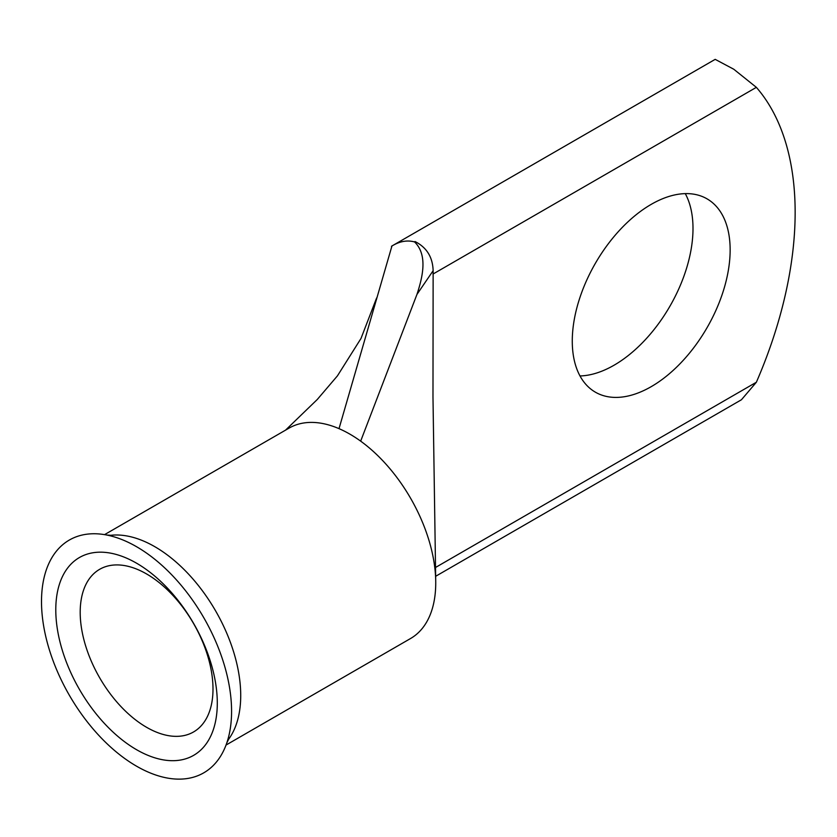 <?xml version="1.0" encoding="UTF-8"?>
<svg xmlns="http://www.w3.org/2000/svg" width="837" height="837" viewBox="0 0 837 837"><rect width="100%" height="100%" fill="white"/><g stroke="black" fill="none" stroke-linecap="round" stroke-linejoin="round"><path stroke-width="1.26" d="M136.546 749.69A114.209 65.935 60 0 1 55.786 609.817A114.209 65.935 60 0 1 136.546 563.186A114.209 65.935 60 0 1 217.296 703.07A114.209 65.935 60 0 1 136.546 749.69M146.601 573.962A93.901 54.217 -120 0 0 99.645 569.317A93.901 54.217 -120 0 0 85.248 644.563A93.901 54.217 -120 0 0 146.601 727.311A93.901 54.217 -120 0 0 193.546 731.957A93.901 54.217 -120 0 0 207.942 656.71A93.901 54.217 -120 0 0 146.601 573.962M651.207 386.663A111.635 64.449 120 0 0 724.141 288.284A111.635 64.449 120 0 0 707.024 198.84A111.635 64.449 120 0 0 651.207 204.364A111.635 64.449 120 0 0 578.283 302.732A111.635 64.449 120 0 0 595.4 392.187A111.635 64.449 120 0 0 651.207 386.663M685.273 193.619A111.635 64.449 -60 0 1 614.065 365.214A111.635 64.449 -60 0 1 579.999 375.949M45.847 636.873A134.412 77.6 -120 0 0 135.835 765.771A134.412 77.6 -120 0 0 226.806 742.9A134.412 77.6 -120 0 0 227.235 676.003A134.412 77.6 -120 0 0 106.801 535.042A134.412 77.6 -120 0 0 45.847 636.873M226.806 742.9L228.658 739.197A121.48 70.141 -120 0 0 228.26 636.831A121.48 70.141 -120 0 0 154.824 546.697A121.48 70.141 -120 0 0 110.934 535.282L106.801 535.042M226.042 745.045L410.58 638.505A121.48 70.141 -120 0 0 435.721 580.93A121.48 70.141 -120 0 0 360.663 441.141A121.48 70.141 -120 0 0 349.835 434.11A121.48 70.141 -120 0 0 339.016 428.649L391.946 245.973M391.957 245.973L715.185 59.354L733.777 69.241L756.366 87.351A324.704 187.467 -60 0 1 756.366 382.237L741.456 399.741L435.638 576.295M435.721 580.93L432.98 397.01L433.137 270.696L416.931 294.467L360.663 441.141M416.931 294.467C422.779 276.733 427.791 255.107 414.754 242.102L414.409 241.893C406.96 239.905 399.312 241.37 391.475 246.298M414.754 242.102L415.026 241.537C426.671 247.417 432.708 257.137 433.137 270.696M339.016 428.649A121.48 70.141 -120 0 0 289.1 428.094L104.562 534.634M435.491 567.496L756.366 382.237M756.366 87.351L432.98 274.065M415.026 241.537L414.409 241.893M285.553 430.134L317.286 399.479L337.447 375.844L360.998 338.462L376.608 297.993"/></g></svg>
